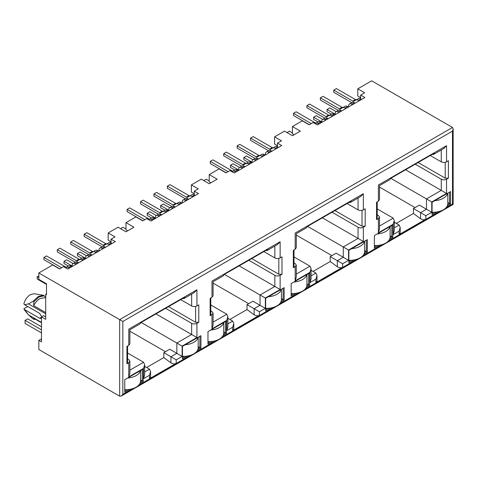 <?xml version="1.0" encoding="UTF-8"?>
<svg xmlns="http://www.w3.org/2000/svg" width="477" height="477" viewBox="0 0 477 477"><rect width="100%" height="100%" fill="white"/><g stroke="black" fill="none" stroke-linecap="round" stroke-linejoin="round"><path stroke-width="0.72" d="M41.481 338.849L38.84 340.375L38.84 349.522L119.667 396.19L121.253 396.035L122.839 394.36L122.839 321.462L38.84 272.963L52.703 264.962L59.571 268.927L63.536 266.637L67.764 269.076L115.309 241.624L111.081 239.186L115.046 236.896L108.178 232.931L118.081 227.213L126.006 231.792L133.93 227.213L126.006 222.64L135.909 216.922L142.778 220.887L146.743 218.597L150.97 221.036L198.515 193.584L194.288 191.146L194.288 195.111L195.081 195.57M111.081 239.186L111.081 243.151L111.874 243.61M210.906 182.774L209.212 181.797L209.212 174.6L219.116 168.882L225.985 172.847L229.95 170.557L234.177 172.996L281.722 145.551L277.495 143.106L277.495 147.071L278.288 147.53M277.495 145.729L274.591 144.054L274.591 136.857L284.495 131.133L292.419 135.712L300.343 131.133L292.419 126.56L302.323 120.842L309.191 124.807L313.156 122.517L317.384 124.962L364.929 97.511L360.701 95.066L360.701 99.031L361.494 99.49M447.247 205.992L450.562 204.078L450.562 191.575L432.073 202.248L432.073 214.757L436.926 211.955M389.56 239.305L392.875 237.385L392.875 224.882L391.82 225.49L374.385 235.555L374.385 248.064L379.233 245.261M364.04 254.032L367.356 252.118L367.356 239.615L348.866 250.288L348.866 262.797L353.719 259.995M280.834 302.072L284.149 300.158L284.149 287.655L265.659 298.328L265.659 310.831L270.513 308.035M306.353 287.339L309.668 285.425L309.668 272.922L294.082 281.925M294.082 281.919L291.179 283.594L291.179 296.104L296.026 293.301M197.627 350.112L200.942 348.198L200.942 335.689L198.038 337.37A14.942 8.628 180 0 1 185.237 344.758M198.038 337.376L182.452 346.368L182.452 358.871L187.306 356.075M223.147 335.379L226.462 333.465L226.462 320.961L207.972 331.634L207.972 344.138L212.82 341.341M274.591 136.857L281.46 140.822L277.495 143.106M209.212 174.6L217.136 179.173L209.212 183.752L201.288 179.173L191.384 184.891L198.253 188.862L194.288 191.146M360.701 95.066L364.666 92.782L357.798 88.817L371.666 80.81L452.494 127.478L453.15 128.927L452.494 131.139L122.839 321.462M348.973 202.457L350.422 202.439L351.161 201.193L307.307 226.509L306.568 227.75L296.289 233.688L296.289 247.694L295.191 249.221L293.343 250.288L293.343 267.675L293.999 266.756L293.999 249.912M331.855 255.624L296.289 235.089M330.221 256.572L342.635 263.739L348.55 260.323L336.136 253.156L330.221 256.572L330.221 261.515L313.049 271.425M307.576 226.354L343.267 246.967L343.267 257.276L337.352 260.692L337.352 266.786L330.221 261.515M357.798 88.817L357.798 96.014L360.701 97.69M294.112 134.735L292.419 133.757L292.419 126.56M194.288 193.769L191.384 192.094L191.384 184.891M127.699 230.814L126.006 229.836L126.006 222.64M111.081 241.809L108.178 240.134L108.178 232.931M46.496 293.862L45.703 294.315L46.496 294.774L46.496 283.791L38.84 279.373L38.84 272.963M378.398 201.181L376.55 202.248L376.55 219.635L378.398 218.567L378.398 232.782L393.191 224.244L393.191 234.553L399.112 231.136L399.112 234.612L425.842 219.176L425.842 215.699L431.757 212.283L431.757 201.974L446.55 193.435L446.55 179.221L448.398 178.154L448.398 160.767L446.55 161.834L446.55 145.67L378.398 185.016C379.871 185.875 379.871 185.875 378.398 185.016L378.398 201.181L379.495 199.654L379.495 185.648L389.775 179.71L390.514 178.47L434.368 153.153L433.623 154.393L432.18 154.417M377.206 214.829L378.398 215.521L379.495 217.041L378.398 218.567M393.191 224.244L394.288 220.559L393.191 218.138L377.206 208.914M446.55 193.435L405.575 169.776M446.55 179.221C444.791 180.056 443.026 180.056 441.267 179.221L415.24 164.195M430.296 155.502L441.267 161.834L441.267 149.981M399.112 231.136L400.203 227.451L399.112 225.037L394.288 222.252M396.256 223.385L413.428 213.475L420.559 218.752L420.559 212.653L426.474 209.236L419.343 205.116L413.428 208.532L425.842 215.699M415.062 207.59L379.495 187.05M45.703 316.889L43.592 315.667L41.481 316.889L45.703 319.328L45.703 294.315M155.955 313.896L196.929 337.555L196.929 323.34L198.778 322.273L198.778 304.886L196.929 305.954L196.929 289.789L128.778 329.136C130.257 329.977 130.257 329.977 128.778 329.136L128.778 345.3L126.93 346.368L126.93 363.754L128.778 362.687L128.778 376.896L143.571 368.357L144.668 364.678L143.571 362.258L127.586 353.028M144.668 366.366L149.492 369.15L150.583 371.571L149.492 375.25L149.492 378.726L176.222 363.295C174.862 364.136 173.097 363.993 170.939 362.866L163.808 357.589L146.636 367.505M165.441 351.704L129.875 331.169M163.808 352.652L170.939 356.766L176.854 353.35L169.723 349.236L163.808 352.652L163.808 357.589M141.162 322.434L182.136 346.093L196.929 337.555M165.62 308.315L191.647 323.34L191.647 334.502L176.854 343.041L176.854 353.35L182.136 356.402L182.136 346.093M196.929 305.954C195.171 306.794 193.412 306.794 191.647 305.954L180.676 299.622M128.778 345.3L129.875 343.774L129.875 329.762L140.155 323.829L140.894 322.589L184.748 297.272L184.009 298.513L182.56 298.53M128.778 362.687L129.875 361.161L128.778 359.634L127.586 358.948M198.778 322.273L195.612 322.273L168.524 306.633M45.703 297.165L43.508 295.299L34.165 293.749M41.726 316.746L39.633 313.377L24.577 304.69L28.465 303.885L33.11 301.303L33.903 301.762L33.682 305.668C35.393 302.406 37.552 299.997 40.157 298.435L45.703 297.63M33.682 305.668L45.703 312.608M28.465 303.885L45.703 313.836M24.577 304.69L23.85 303.885C24.995 299.759 27.177 296.67 30.385 294.619L34.1 293.737M43.508 295.299L38.309 296.45L33.11 301.303M41.481 322.38L28.465 314.868L24.577 309.567L39.633 318.26L41.123 318.409L41.481 318.064M24.577 309.567L23.85 308.762L27.744 306.514M24.798 310.408L23.85 308.762M28.465 314.868L33.11 318.958L35.769 319.465M33.903 301.762L39.102 296.909L44.301 295.758M41.481 322.762L33.682 318.207L33.903 319.411M265.343 308.363L252.929 301.196L247.014 304.612L259.428 311.779L265.343 308.363L265.343 298.053L280.136 289.515L280.136 275.301L281.985 274.233L281.985 256.847L280.136 257.914L280.136 241.75L211.985 281.096C213.457 281.949 213.457 281.949 211.985 281.096L211.985 297.26L210.136 298.328L210.136 315.714L211.985 314.647L211.985 328.862L226.778 320.317L227.875 316.639L226.778 314.218L210.792 304.988M227.875 318.326L232.698 321.11L233.79 323.531L233.79 329.029L232.698 330.692L259.428 315.255C258.069 316.096 256.304 315.953 254.146 314.826L247.014 309.555L229.842 319.465M248.648 303.664L213.082 283.129M247.014 304.612L247.014 309.555M224.369 274.394L260.06 295.001L274.853 286.462L274.853 275.301L248.827 260.275M239.162 265.856L280.136 289.515M210.792 310.909L211.985 311.594L213.082 313.121L211.985 314.647M265.767 250.497L267.215 250.473L267.955 249.232L224.101 274.549L223.361 275.789L213.082 281.728L213.082 295.734L211.985 297.26M263.882 251.582L274.853 257.914L274.853 246.06M281.985 274.233L278.818 274.233L251.731 258.594M293.343 267.675L295.191 266.607L295.191 280.822L309.984 272.278L311.082 268.599L309.984 266.178L293.999 256.954M311.082 270.286L315.905 273.071L316.996 275.491L316.996 280.989L315.905 282.652L342.635 267.215C341.276 268.056 339.511 267.913 337.352 266.786M322.369 217.816L358.06 238.422L358.06 227.261L332.034 212.235M293.999 262.869L295.191 263.554L296.289 265.081L295.191 266.607M347.089 203.542L358.06 209.874L358.06 198.021M348.55 260.323L348.55 250.014L363.343 241.475L363.343 227.261L365.191 226.193L362.025 226.193L334.937 210.554M448.398 178.154L445.232 178.154L418.144 162.52M431.757 201.974L390.782 178.315M413.428 208.532L413.428 213.475M445.971 207.799L452.494 204.037C453.377 204.55 453.377 204.55 452.494 204.037L452.494 131.139M446.55 161.834C444.791 162.681 443.032 162.681 441.267 161.834M446.55 145.67L443.908 148.46L433.623 154.393M376.55 219.635L377.206 218.722L377.206 201.872M378.398 232.782L379.495 229.103L379.495 217.041M393.191 234.553L394.288 230.868L394.288 220.559M399.112 234.612L400.203 232.949L400.203 227.451M425.842 219.176C424.482 220.016 422.717 219.873 420.559 218.752M431.757 212.283L426.474 209.236L426.474 198.927L441.267 190.383L441.267 179.221M363.343 227.261C361.584 228.095 359.819 228.095 358.06 227.261M365.191 226.193L365.191 208.807L363.343 209.874C361.584 210.715 359.825 210.715 358.06 209.874M363.343 209.874L363.343 193.71L360.701 196.494L350.506 202.385M363.343 193.71L295.191 233.056C296.664 233.915 296.664 233.915 295.191 233.056L295.191 249.221M295.191 280.822L296.289 277.143L296.289 265.081M309.984 272.278L309.984 282.587L311.082 278.908L311.082 268.599M309.984 282.587L315.905 279.176L316.996 275.491M348.55 250.014L343.267 246.967L358.06 238.422L363.343 241.475M280.136 275.301C278.377 276.135 276.612 276.135 274.853 275.301M280.136 257.914C278.377 258.755 276.618 258.755 274.853 257.914M280.136 241.75L277.495 244.534L267.299 250.425M210.136 315.714L210.792 314.796L210.792 297.946M211.985 328.862L213.082 325.177L213.082 313.121M226.778 320.317L226.778 330.627L227.875 326.948L227.875 316.639M226.778 330.627L232.698 327.21L233.79 323.531M265.343 298.053L260.06 295.001L260.06 305.31L254.146 308.726L254.146 314.826M196.929 323.34C195.171 324.175 193.406 324.175 191.647 323.34M196.929 289.789L194.288 292.574L184.092 298.465M126.93 363.754L127.586 362.836L127.586 345.986M128.778 376.896L129.875 373.217L129.875 361.161M144.668 364.702L144.668 374.988L143.571 378.666L149.492 375.25M150.583 371.595L150.583 377.08L149.492 378.726M170.939 362.866L170.939 356.766L176.222 359.819L182.136 356.402M41.481 322.708L33.682 318.207M38.84 340.375L41.481 341.896L41.481 316.889M139.94 383.419L143.255 381.505L143.255 369.001L124.765 379.674L124.765 392.177L129.613 389.381M140.429 381.916L142.2 380.896L143.255 381.505M124.765 390.961L127.007 389.661M142.2 369.609L142.2 380.896L140.5 379.913M182.452 357.655L184.7 356.355M198.116 348.609L199.887 347.59L200.942 348.198M199.887 336.303L199.887 347.59L198.188 346.606M223.635 333.876L225.406 332.857L226.462 333.465M207.972 342.921L210.214 341.621M225.406 321.57L225.406 332.857L223.707 331.873M265.659 309.615L267.907 308.315M281.323 300.57L283.094 299.55L284.149 300.158M281.394 298.566L283.094 299.55L283.094 288.263M306.842 285.836L308.613 284.817L309.668 285.425M291.179 294.881L293.421 293.588M308.613 273.53L308.613 284.817L306.914 283.833M348.866 261.575L351.114 260.281M364.529 252.53L366.3 251.51L367.356 252.118M364.601 250.526L366.3 251.51L366.3 240.223M390.049 237.796L391.82 236.777L392.875 237.385M374.385 246.842L376.627 245.548M391.82 225.49L391.82 236.777L390.12 235.799M432.073 213.535L434.32 212.241M447.736 204.49L449.507 203.47L450.562 204.078M449.507 192.183L449.507 203.47L447.808 202.487M287.005 132.588L289.438 131.181L292.419 132.904M351.74 102.674L333.757 92.294L333.757 90.099L336.398 88.573L355.425 99.556A2.242 1.294 -120 0 0 356.54 99.669M359.199 100.82L358.299 100.301A4.853 2.802 -120 0 0 355.872 100.057L358.513 98.536A4.853 2.802 60 0 1 360.701 98.65M355.872 100.057L353.904 101.196A2.242 1.294 -120 0 1 352.783 101.082L333.757 90.099M335.134 114.134L327.049 109.466L327.049 111.66L331.414 114.182M327.049 109.466L329.69 107.939L336.154 111.672M352.485 104.69L351.591 104.171A4.186 2.415 -120 0 0 349.498 103.968A4.186 2.415 -120 0 0 348.651 105.489L348.484 107.003M349.498 103.968L352.139 102.442A4.186 2.415 60 0 1 354.232 102.65L355.126 103.169M318.94 124.062L318.04 123.543A4.853 2.802 -120 0 0 315.613 123.299L318.254 121.778A4.853 2.802 60 0 1 320.681 122.017L321.581 122.535M315.613 123.299L315.058 123.621M311.278 123.603L293.504 113.341L296.145 111.815L315.172 122.798A2.242 1.294 -120 0 0 316.287 122.911M309.376 124.7L293.504 115.535L293.504 113.341M338.318 110.42L320.341 100.039L320.341 97.845L322.983 96.318L342.009 107.307A2.242 1.294 -120 0 0 343.124 107.42M345.777 108.565L344.877 108.046A4.853 2.802 -120 0 0 342.45 107.808L340.489 108.941A2.242 1.294 -120 0 1 339.368 108.828L320.341 97.845M345.092 106.282L342.45 107.808L345.092 106.282A4.853 2.802 60 0 1 347.518 106.52L348.419 107.039M325.648 120.186L324.754 119.667A4.186 2.415 -120 0 0 322.661 119.459A4.186 2.415 -120 0 0 321.814 120.979L321.647 122.5M322.661 119.459L325.302 117.938A4.186 2.415 60 0 1 327.395 118.141L328.289 118.66M339.069 112.441L338.169 111.922A4.186 2.415 -120 0 0 336.076 111.713A4.186 2.415 -120 0 0 335.236 113.234L335.063 114.748M336.076 111.713L338.718 110.187A4.186 2.415 60 0 1 340.811 110.396L341.711 110.914M321.713 121.879L313.633 117.211L316.275 115.69L322.732 119.417M313.633 117.211L313.633 119.411L317.992 121.927M332.362 116.31L331.461 115.792A4.853 2.802 -120 0 0 329.035 115.553L331.676 114.027A4.853 2.802 60 0 1 334.103 114.271L335.003 114.79M329.035 115.553L327.067 116.686A2.242 1.294 -120 0 1 325.946 116.579L306.92 105.59L309.561 104.069L328.587 115.052A2.242 1.294 -120 0 0 329.702 115.166M324.897 118.165L306.92 107.79L306.92 105.59M447.808 193.167L447.808 203.655A14.942 8.628 180 0 1 432.073 212.271M447.676 193.245A14.942 8.628 180 0 1 434.857 200.644M390.12 226.474L390.12 236.962A14.942 8.628 180 0 1 374.385 245.577M389.989 226.551A14.942 8.628 180 0 1 377.17 233.951M306.914 274.513L306.914 285.002A14.942 8.628 180 0 1 291.179 293.611M306.783 274.591A14.942 8.628 180 0 1 293.963 281.99M223.707 322.553L223.707 333.035A14.942 8.628 180 0 1 207.972 341.651M223.576 322.625A14.942 8.628 180 0 1 210.756 330.03M140.5 370.587L140.5 381.075A14.942 8.628 180 0 1 124.765 389.691M41.481 332.898L25.072 323.43L25.072 320.377L27.72 318.857L41.481 326.799M25.072 320.377L41.481 329.851M140.369 370.665A14.942 8.628 180 0 1 127.55 378.064M364.601 241.207L364.601 251.695A14.942 8.628 180 0 1 348.866 260.305M364.47 241.279A14.942 8.628 180 0 1 351.65 248.684M281.394 289.241L281.394 299.729A14.942 8.628 180 0 1 265.659 308.345M281.263 289.318A14.942 8.628 180 0 1 268.444 296.724M198.188 337.281L198.188 347.769A14.942 8.628 180 0 1 182.452 356.385M203.798 180.622L206.231 179.221L209.212 180.944M268.533 150.714L250.55 140.333L250.55 138.139L253.192 136.613L272.218 147.596A2.242 1.294 -120 0 0 273.333 147.709M275.992 148.86L275.092 148.341A4.853 2.802 -120 0 0 272.665 148.097L275.307 146.576A4.853 2.802 60 0 1 277.495 146.683M272.665 148.097L270.697 149.229A2.242 1.294 -120 0 1 269.577 149.122L250.55 138.139M251.928 162.174L243.842 157.505L243.842 159.7L248.207 162.222M243.842 157.505L246.484 155.979L252.947 159.712M269.278 152.729L268.384 152.211A4.186 2.415 -120 0 0 266.291 152.008A4.186 2.415 -120 0 0 265.445 153.522L265.278 155.043M266.291 152.008L268.933 150.482A4.186 2.415 60 0 1 271.025 150.69L271.92 151.203M235.733 172.102L234.833 171.583A4.853 2.802 -120 0 0 232.406 171.338L235.048 169.812A4.853 2.802 60 0 1 237.474 170.056L238.375 170.575M232.406 171.338L231.852 171.66M228.072 171.642L210.297 161.375L212.939 159.855L231.965 170.838A2.242 1.294 -120 0 0 233.08 170.951M226.17 172.74L210.297 163.575L210.297 161.375M255.112 158.459L237.135 148.079L237.135 145.884L239.776 144.358L258.802 155.341A2.242 1.294 -120 0 0 259.917 155.46M262.571 156.605L261.67 156.086A4.853 2.802 -120 0 0 259.244 155.848L257.282 156.981A2.242 1.294 -120 0 1 256.161 156.867L237.135 145.884M261.885 154.321L259.244 155.848L261.885 154.321A4.853 2.802 60 0 1 264.312 154.56L265.212 155.079M242.441 168.226L241.547 167.707A4.186 2.415 -120 0 0 239.454 167.499A4.186 2.415 -120 0 0 238.607 169.019L238.44 170.539M239.454 167.499L242.095 165.972A4.186 2.415 60 0 1 244.188 166.181L245.083 166.7M255.863 160.481L254.962 159.962A4.186 2.415 -120 0 0 252.87 159.753A4.186 2.415 -120 0 0 252.029 161.274L251.856 162.788M252.87 159.753L255.511 158.227A4.186 2.415 60 0 1 257.604 158.436L258.504 158.954M238.506 169.919L230.427 165.251L233.068 163.724L239.526 167.457M230.427 165.251L230.427 167.451L234.785 169.967M249.155 164.35L248.255 163.832A4.853 2.802 -120 0 0 245.828 163.593L248.469 162.067A4.853 2.802 60 0 1 250.896 162.311L251.796 162.824M245.828 163.593L243.86 164.726A2.242 1.294 -120 0 1 242.739 164.613L223.713 153.63L226.354 152.103L245.381 163.092A2.242 1.294 -120 0 0 246.496 163.206M241.69 166.205L223.713 155.824L223.713 153.63M120.592 228.662L123.024 227.261L126.006 228.984M185.326 198.748L167.344 188.373L167.344 186.173L169.985 184.653L189.011 195.636A2.242 1.294 -120 0 0 190.126 195.749M192.786 196.894L191.885 196.375A4.853 2.802 -120 0 0 189.458 196.136L192.1 194.61A4.853 2.802 60 0 1 194.288 194.723M189.458 196.136L187.491 197.269A2.242 1.294 -120 0 1 186.37 197.162L167.344 186.173M168.721 210.208L160.636 205.545L160.636 207.739L165 210.256M160.636 205.545L163.277 204.019L169.74 207.751M186.072 200.769L185.177 200.251A4.186 2.415 -120 0 0 183.085 200.042A4.186 2.415 -120 0 0 182.238 201.562L182.071 203.083M183.085 200.042L185.726 198.521A4.186 2.415 60 0 1 187.819 198.724L188.713 199.243M152.527 220.135L151.626 219.617A4.853 2.802 -120 0 0 149.2 219.378L151.841 217.852A4.853 2.802 60 0 1 154.268 218.096L155.168 218.615M149.2 219.378L148.645 219.7M144.865 219.682L127.091 209.415L129.732 207.894L148.758 218.877A2.242 1.294 -120 0 0 149.873 218.991M142.963 220.779L127.091 211.615L127.091 209.415M171.905 206.499L153.928 196.119L153.928 193.924L156.569 192.398L175.596 203.381A2.242 1.294 -120 0 0 176.711 203.494M179.364 204.645L178.464 204.126A4.853 2.802 -120 0 0 176.037 203.882L174.075 205.021A2.242 1.294 -120 0 1 172.954 204.907L153.928 193.924M178.678 202.361L176.037 203.882L178.678 202.361A4.853 2.802 60 0 1 181.105 202.6L182.005 203.119M159.235 216.266L158.34 215.747A4.186 2.415 -120 0 0 156.247 215.538A4.186 2.415 -120 0 0 155.401 217.059L155.234 218.573M156.247 215.538L158.889 214.012A4.186 2.415 60 0 1 160.982 214.221L161.876 214.739M172.656 208.515L171.756 207.996A4.186 2.415 -120 0 0 169.663 207.793A4.186 2.415 -120 0 0 168.822 209.314L168.649 210.828M169.663 207.793L172.304 206.267A4.186 2.415 60 0 1 174.397 206.475L175.297 206.994M155.299 217.959L147.22 213.291L149.861 211.764L156.319 215.497M147.22 213.291L147.22 215.485L151.579 218.007M165.948 212.39L165.048 211.871A4.853 2.802 -120 0 0 162.621 211.633L165.263 210.107A4.853 2.802 60 0 1 167.689 210.345L168.59 210.864M162.621 211.633L160.654 212.766A2.242 1.294 -120 0 1 159.533 212.653L140.506 201.67L143.148 200.143L162.174 211.132A2.242 1.294 -120 0 0 163.289 211.245M158.483 214.245L140.506 203.864L140.506 201.67M38.84 277.787L37.176 276.827L37.176 279.021L46.496 284.405M37.176 276.827L38.84 275.861M102.12 246.788L84.137 236.413L84.137 234.213L86.778 232.687L105.805 243.675A2.242 1.294 -120 0 0 106.92 243.789M109.579 244.934L108.678 244.415A4.853 2.802 -120 0 0 106.252 244.176L108.893 242.65A4.853 2.802 60 0 1 111.081 242.763M106.252 244.176L104.284 245.309A2.242 1.294 -120 0 1 103.163 245.202L84.137 234.213M85.514 258.248L77.429 253.585L77.429 255.779L81.794 258.295M77.429 253.585L80.07 252.059L86.534 255.785M102.865 248.809L101.971 248.29A4.186 2.415 -120 0 0 99.878 248.082A4.186 2.415 -120 0 0 99.031 249.602L98.864 251.123M99.878 248.082L102.519 246.555A4.186 2.415 60 0 1 104.612 246.764L105.506 247.283M69.32 268.175L68.42 267.657A4.853 2.802 -120 0 0 65.993 267.418L68.634 265.892A4.853 2.802 60 0 1 71.061 266.136L71.961 266.649M65.993 267.418L65.438 267.734M61.658 267.722L43.884 257.455L46.525 255.928L65.552 266.917A2.242 1.294 -120 0 0 66.667 267.031M59.756 268.819L43.884 259.655L43.884 257.455M88.698 254.539L70.721 244.158L70.721 241.964L73.363 240.438L92.389 251.421A2.242 1.294 -120 0 0 93.504 251.534M96.157 252.685L95.257 252.166A4.853 2.802 -120 0 0 92.83 251.922L90.868 253.054A2.242 1.294 -120 0 1 89.748 252.947L70.721 241.964M95.472 250.401L92.83 251.922L95.472 250.401A4.853 2.802 60 0 1 97.898 250.64L98.799 251.158M76.028 264.306L75.133 263.787A4.186 2.415 -120 0 0 73.041 263.578A4.186 2.415 -120 0 0 72.194 265.099L72.027 266.613M73.041 263.578L75.682 262.052A4.186 2.415 60 0 1 77.775 262.261L78.669 262.779M89.449 256.554L88.549 256.036A4.186 2.415 -120 0 0 86.456 255.833A4.186 2.415 -120 0 0 85.616 257.347L85.443 258.868M86.456 255.833L89.098 254.307A4.186 2.415 60 0 1 91.19 254.515L92.091 255.028M72.093 265.999L64.013 261.33L66.655 259.804L73.112 263.537M64.013 261.33L64.013 263.525L68.372 266.047M82.742 260.43L81.841 259.911A4.853 2.802 -120 0 0 79.415 259.673L82.056 258.146A4.853 2.802 60 0 1 84.483 258.385L85.383 258.904M79.415 259.673L77.447 260.806A2.242 1.294 -120 0 1 76.326 260.692L57.3 249.709L59.941 248.183L78.967 259.166A2.242 1.294 -120 0 0 80.082 259.285M75.277 262.284L57.3 251.904L57.3 249.709M452.494 127.478L119.667 319.632L119.667 396.19M379.495 226.05L393.191 218.138M394.288 227.821L399.112 225.037M143.571 362.258L129.875 370.164M144.668 371.935L149.492 369.15M191.647 294.1L191.647 305.954M195.612 322.273L195.612 306.449M39.633 318.26L41.481 317.193M213.082 322.13L226.778 314.218M227.875 323.895L232.698 321.11M278.818 274.233L278.818 258.409M296.289 274.09L309.984 266.178M311.082 275.855L315.905 273.071M362.025 226.193L362.025 210.375M445.232 178.154L445.232 162.335M122.839 394.36L132.743 388.642M138.658 385.225L190.43 355.335M196.351 351.919L215.95 340.602M221.865 337.185L273.637 307.295M279.558 303.879L299.157 292.562M305.071 289.145L356.844 259.255M362.764 255.839L382.363 244.522M388.278 241.106L440.05 211.216M315.905 279.176L315.905 282.652M342.635 267.215L342.635 263.739M232.698 327.21L232.698 330.692M259.428 315.255L259.428 311.779M143.571 368.357L143.571 378.666M176.222 363.295L176.222 359.819M352.783 101.082L355.425 99.556M358.299 100.301L360.701 98.912M351.591 104.171L354.232 102.65M318.04 123.543L320.681 122.017M314.403 123.239L315.172 122.798M339.368 108.828L342.009 107.307M344.877 108.046L347.518 106.52M324.754 119.667L327.395 118.141M338.169 111.922L340.811 110.396M331.461 115.792L334.103 114.271M325.946 116.579L328.587 115.052M269.577 149.122L272.218 147.596M275.092 148.341L277.495 146.952M268.384 152.211L271.025 150.69M234.833 171.583L237.474 170.056M231.196 171.279L231.965 170.838M256.161 156.867L258.802 155.341M261.67 156.086L264.312 154.56M241.547 167.707L244.188 166.181M254.962 159.962L257.604 158.436M248.255 163.832L250.896 162.311M242.739 164.613L245.381 163.092M186.37 197.162L189.011 195.636M191.885 196.375L194.288 194.992M185.177 200.251L187.819 198.724M151.626 219.617L154.268 218.096M147.989 219.319L148.758 218.877M172.954 204.907L175.596 203.381M178.464 204.126L181.105 202.6M158.34 215.747L160.982 214.221M171.756 207.996L174.397 206.475M165.048 211.871L167.689 210.345M159.533 212.653L162.174 211.132M103.163 245.202L105.805 243.675M108.678 244.415L111.081 243.031M101.971 248.29L104.612 246.764M68.42 267.657L71.061 266.136M64.783 267.358L65.552 266.917M89.748 252.947L92.389 251.421M95.257 252.166L97.898 250.64M75.133 263.787L77.775 262.261M88.549 256.036L91.19 254.515M81.841 259.911L84.483 258.385M76.326 260.692L78.967 259.166M24.613 310.181L27.845 314.116M121.253 396.035L453.15 204.412L453.15 128.927"/></g></svg>
